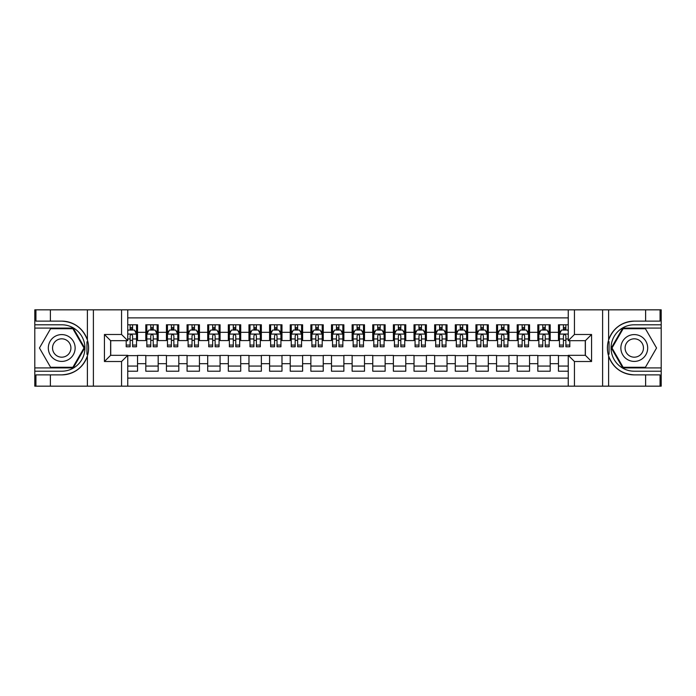 <?xml version="1.0" encoding="UTF-8"?>
<svg xmlns="http://www.w3.org/2000/svg" width="696" height="696" viewBox="0 0 696 696"><rect width="100%" height="100%" fill="white"/><g stroke="black" fill="none" stroke-linecap="round" stroke-linejoin="round"><path stroke-width="1.04" d="M127.751 386.167L568.249 386.167L568.249 355.325L585.38 355.325L585.38 340.675L568.249 340.675L568.249 309.833L127.751 309.833L127.751 340.675L110.621 340.675L110.621 355.325L127.751 355.325L127.751 386.167L50.382 386.167L50.382 374.874L61.727 374.874A26.874 26.874 0 0 0 87.383 355.978C88.957 350.662 88.957 345.346 87.383 340.022A26.874 26.874 0 0 0 61.727 321.126L50.382 321.126L50.382 309.833L34.8 309.833L34.8 367.914L73.219 367.914L84.712 348L73.219 328.086L34.8 328.086M568.249 324.788L558.453 324.788L558.453 332.323L550.197 332.323L550.197 340.57L558.453 340.57L558.453 332.323M550.197 332.323L550.197 324.788L537.817 324.788L537.817 332.323L529.569 332.323L529.569 340.57L537.817 340.57L537.817 332.323M529.569 332.323L529.569 324.788L517.189 324.788L517.189 332.323L508.933 332.323L508.933 340.57L517.189 340.57L517.189 332.323M508.933 332.323L508.933 324.788L496.553 324.788L496.553 332.323L488.296 332.323L488.296 340.57L496.553 340.57L496.553 332.323M488.296 332.323L488.296 324.788L475.925 324.788L475.925 332.323L467.668 332.323L467.668 340.57L475.925 340.57L475.925 332.323M467.668 332.323L467.668 324.788L455.288 324.788L455.288 332.323L447.032 332.323L447.032 340.57L455.288 340.57L455.288 332.323M447.032 332.323L447.032 324.788L434.652 324.788L434.652 332.323L426.404 332.323L426.404 340.57L434.652 340.57L434.652 332.323M426.404 332.323L426.404 324.788L414.024 324.788L414.024 332.323L405.768 332.323L405.768 340.57L414.024 340.57L414.024 332.323M405.768 332.323L405.768 324.788L393.388 324.788L393.388 332.323L385.14 332.323L385.14 340.57L393.388 340.57L393.388 332.323M385.14 332.323L385.14 324.788L372.76 324.788L372.76 332.323L364.504 332.323L364.504 340.57L372.76 340.57L372.76 332.323M364.504 332.323L364.504 324.788L352.124 324.788L352.124 332.323L343.876 332.323L343.876 340.57L352.124 340.57L352.124 332.323M343.876 332.323L343.876 324.788L331.496 324.788L331.496 332.323L323.24 332.323L323.24 340.57L331.496 340.57L331.496 332.323M323.24 332.323L323.24 324.788L310.86 324.788L310.86 332.323L302.612 332.323L302.612 340.57L310.86 340.57L310.86 332.323M302.612 332.323L302.612 324.788L290.232 324.788L290.232 332.323L281.976 332.323L281.976 340.57L290.232 340.57L290.232 332.323M281.976 332.323L281.976 324.788L269.596 324.788L269.596 332.323L261.348 332.323L261.348 340.57L269.596 340.57L269.596 332.323M261.348 332.323L261.348 324.788L248.968 324.788L248.968 332.323L240.712 332.323L240.712 340.57L248.968 340.57L248.968 332.323M240.712 332.323L240.712 324.788L228.331 324.788L228.331 332.323L220.075 332.323L220.075 340.57L228.331 340.57L228.331 332.323M220.075 332.323L220.075 324.788L207.704 324.788L207.704 332.323L199.447 332.323L199.447 340.57L207.704 340.57L207.704 332.323M199.447 332.323L199.447 324.788L187.067 324.788L187.067 332.323L178.811 332.323L178.811 340.57L187.067 340.57L187.067 332.323M178.811 332.323L178.811 324.788L166.431 324.788L166.431 332.323L158.183 332.323L158.183 340.57L166.431 340.57L166.431 332.323M158.183 332.323L158.183 324.788L145.803 324.788L145.803 340.57L137.547 340.57L137.547 324.788L127.751 324.788M127.751 371.212L137.547 371.212L137.547 355.43L145.803 355.43L145.803 371.212L158.183 371.212L158.183 355.43L166.431 355.43L166.431 363.677L158.183 363.677M166.431 363.677L166.431 371.212L178.811 371.212L178.811 355.43L187.067 355.43L187.067 363.677L178.811 363.677M187.067 363.677L187.067 371.212L199.447 371.212L199.447 355.43L207.704 355.43L207.704 363.677L199.447 363.677M207.704 363.677L207.704 371.212L220.075 371.212L220.075 355.43L228.331 355.43L228.331 363.677L220.075 363.677M228.331 363.677L228.331 371.212L240.712 371.212L240.712 355.43L248.968 355.43L248.968 363.677L240.712 363.677M248.968 363.677L248.968 371.212L261.348 371.212L261.348 355.43L269.596 355.43L269.596 363.677L261.348 363.677M269.596 363.677L269.596 371.212L281.976 371.212L281.976 355.43L290.232 355.43L290.232 363.677L281.976 363.677M290.232 363.677L290.232 371.212L302.612 371.212L302.612 355.43L310.86 355.43L310.86 363.677L302.612 363.677M310.86 363.677L310.86 371.212L323.24 371.212L323.24 355.43L331.496 355.43L331.496 363.677L323.24 363.677M331.496 363.677L331.496 371.212L343.876 371.212L343.876 355.43L352.124 355.43L352.124 363.677L343.876 363.677M352.124 363.677L352.124 371.212L364.504 371.212L364.504 355.43L372.76 355.43L372.76 363.677L364.504 363.677M372.76 363.677L372.76 371.212L385.14 371.212L385.14 355.43L393.388 355.43L393.388 363.677L385.14 363.677M393.388 363.677L393.388 371.212L405.768 371.212L405.768 355.43L414.024 355.43L414.024 363.677L405.768 363.677M414.024 363.677L414.024 371.212L426.404 371.212L426.404 355.43L434.652 355.43L434.652 363.677L426.404 363.677M434.652 363.677L434.652 371.212L447.032 371.212L447.032 355.43L455.288 355.43L455.288 363.677L447.032 363.677M455.288 363.677L455.288 371.212L467.668 371.212L467.668 355.43L475.925 355.43L475.925 363.677L467.668 363.677M475.925 363.677L475.925 371.212L488.296 371.212L488.296 355.43L496.553 355.43L496.553 363.677L488.296 363.677M496.553 363.677L496.553 371.212L508.933 371.212L508.933 355.43L517.189 355.43L517.189 363.677L508.933 363.677M517.189 363.677L517.189 371.212L529.569 371.212L529.569 355.43L537.817 355.43L537.817 363.677L529.569 363.677M537.817 363.677L537.817 371.212L550.197 371.212L550.197 355.43L558.453 355.43L558.453 363.677L550.197 363.677M568.249 317.881L127.751 317.881M127.751 378.119L568.249 378.119M558.453 363.677L558.453 371.212L568.249 371.212M110.725 340.675L110.725 355.325M585.275 355.325L585.275 340.675M130.126 329.947L132.597 329.947M136.52 329.947L137.547 329.947M130.126 340.37L132.597 340.37M136.52 340.37L137.547 340.37M127.751 355.63L137.547 355.63M127.751 366.053L137.547 366.053M145.803 340.37L146.83 340.37M150.754 340.37L153.233 340.37M157.148 340.37L158.183 340.37M145.803 329.947L146.83 329.947M150.754 329.947L153.233 329.947M157.148 329.947L158.183 329.947M145.803 355.63L158.183 355.63M145.803 366.053L158.183 366.053M166.431 355.63L178.811 355.63M166.431 366.053L178.811 366.053M166.431 329.947L167.466 329.947M171.39 329.947L173.861 329.947M177.784 329.947L178.811 329.947M166.431 340.37L167.466 340.37M171.39 340.37L173.861 340.37M177.784 340.37L178.811 340.37M187.067 355.63L199.447 355.63M187.067 366.053L199.447 366.053M187.067 329.947L188.103 329.947M192.018 329.947L194.497 329.947M198.412 329.947L199.447 329.947M187.067 340.37L188.103 340.37M192.018 340.37L194.497 340.37M198.412 340.37L199.447 340.37M207.704 355.63L220.075 355.63M207.704 366.053L220.075 366.053M207.704 329.947L208.73 329.947M212.654 329.947L215.125 329.947M219.049 329.947L220.075 329.947M207.704 340.37L208.73 340.37M212.654 340.37L215.125 340.37M219.049 340.37L220.075 340.37M228.331 355.63L240.712 355.63M228.331 366.053L240.712 366.053M228.331 329.947L229.367 329.947M233.282 329.947L235.761 329.947M239.676 329.947L240.712 329.947M228.331 340.37L229.367 340.37M233.282 340.37L235.761 340.37M239.676 340.37L240.712 340.37M248.968 355.63L261.348 355.63M248.968 366.053L261.348 366.053M248.968 329.947L249.995 329.947M253.918 329.947L256.389 329.947M260.313 329.947L261.348 329.947M248.968 340.37L249.995 340.37M253.918 340.37L256.389 340.37M260.313 340.37L261.348 340.37M269.596 355.63L281.976 355.63M269.596 366.053L281.976 366.053M269.596 329.947L270.631 329.947M274.546 329.947L277.025 329.947M280.94 329.947L281.976 329.947M269.596 340.37L270.631 340.37M274.546 340.37L277.025 340.37M280.94 340.37L281.976 340.37M290.232 355.63L302.612 355.63M290.232 366.053L302.612 366.053M290.232 329.947L291.259 329.947M295.182 329.947L297.653 329.947M301.577 329.947L302.612 329.947M290.232 340.37L291.259 340.37M295.182 340.37L297.653 340.37M301.577 340.37L302.612 340.37M310.86 355.63L323.24 355.63M310.86 366.053L323.24 366.053M310.86 329.947L311.895 329.947M315.81 329.947L318.29 329.947M322.213 329.947L323.24 329.947M310.86 340.37L311.895 340.37M315.81 340.37L318.29 340.37M322.213 340.37L323.24 340.37M331.496 355.63L343.876 355.63M331.496 366.053L343.876 366.053M331.496 329.947L332.523 329.947M336.446 329.947L338.926 329.947M342.841 329.947L343.876 329.947M331.496 340.37L332.523 340.37M336.446 340.37L338.926 340.37M342.841 340.37L343.876 340.37M352.124 355.63L364.504 355.63M352.124 366.053L364.504 366.053M352.124 329.947L353.159 329.947M357.074 329.947L359.554 329.947M363.477 329.947L364.504 329.947M352.124 340.37L353.159 340.37M357.074 340.37L359.554 340.37M363.477 340.37L364.504 340.37M372.76 355.63L385.14 355.63M372.76 366.053L385.14 366.053M372.76 329.947L373.787 329.947M377.71 329.947L380.19 329.947M384.105 329.947L385.14 329.947M372.76 340.37L373.787 340.37M377.71 340.37L380.19 340.37M384.105 340.37L385.14 340.37M393.388 355.63L405.768 355.63M393.388 366.053L405.768 366.053M393.388 329.947L394.423 329.947M398.347 329.947L400.818 329.947M404.741 329.947L405.768 329.947M393.388 340.37L394.423 340.37M398.347 340.37L400.818 340.37M404.741 340.37L405.768 340.37M414.024 355.63L426.404 355.63M414.024 366.053L426.404 366.053M414.024 329.947L415.06 329.947M418.975 329.947L421.454 329.947M425.369 329.947L426.404 329.947M414.024 340.37L415.06 340.37M418.975 340.37L421.454 340.37M425.369 340.37L426.404 340.37M434.652 355.63L447.032 355.63M434.652 366.053L447.032 366.053M434.652 329.947L435.687 329.947M439.611 329.947L442.082 329.947M446.005 329.947L447.032 329.947M434.652 340.37L435.687 340.37M439.611 340.37L442.082 340.37M446.005 340.37L447.032 340.37M455.288 355.63L467.668 355.63M455.288 366.053L467.668 366.053M455.288 329.947L456.324 329.947M460.239 329.947L462.718 329.947M466.633 329.947L467.668 329.947M455.288 340.37L456.324 340.37M460.239 340.37L462.718 340.37M466.633 340.37L467.668 340.37M475.925 355.63L488.296 355.63M475.925 366.053L488.296 366.053M475.925 329.947L476.951 329.947M480.875 329.947L483.346 329.947M487.27 329.947L488.296 329.947M475.925 340.37L476.951 340.37M480.875 340.37L483.346 340.37M487.27 340.37L488.296 340.37M496.553 355.63L508.933 355.63M496.553 366.053L508.933 366.053M496.553 329.947L497.588 329.947M501.503 329.947L503.982 329.947M507.897 329.947L508.933 329.947M496.553 340.37L497.588 340.37M501.503 340.37L503.982 340.37M507.897 340.37L508.933 340.37M517.189 355.63L529.569 355.63M517.189 366.053L529.569 366.053M517.189 329.947L518.216 329.947M522.139 329.947L524.61 329.947M528.534 329.947L529.569 329.947M517.189 340.37L518.216 340.37M522.139 340.37L524.61 340.37M528.534 340.37L529.569 340.37M537.817 355.63L550.197 355.63M537.817 366.053L550.197 366.053M537.817 329.947L538.852 329.947M542.767 329.947L545.246 329.947M549.17 329.947L550.197 329.947M537.817 340.37L538.852 340.37M542.767 340.37L545.246 340.37M549.17 340.37L550.197 340.37M558.453 355.63L568.249 355.63M558.453 366.053L568.249 366.053M558.453 329.947L559.48 329.947M563.403 329.947L565.874 329.947M558.453 340.37L559.48 340.37M563.403 340.37L565.874 340.37M132.597 327.468L130.126 327.468M126.202 345.077L126.202 346.765L130.126 346.765L130.126 345.077L126.202 345.077L126.202 340.675M135.024 331.183L136.52 331.183L136.52 346.765L132.597 346.765L132.597 335.724C131.77 334.132 130.952 334.132 130.126 335.724L130.126 345.077M136.52 331.183L136.52 324.788M136.52 334.176L134.459 330.052L128.264 330.052L127.751 331.079M130.126 330.052L130.126 324.788M132.597 324.788L132.597 330.052M68.434 336.385A13.415 13.415 0 0 0 50.112 341.292A13.415 13.415 0 0 0 55.019 359.615A13.415 13.415 0 0 0 73.341 354.708A13.415 13.415 0 0 0 68.434 336.385M66.32 340.048A9.179 9.179 0 0 0 53.775 343.406A9.179 9.179 0 0 0 57.133 355.952A9.179 9.179 0 0 0 69.678 352.594A9.179 9.179 0 0 0 66.32 340.048M72.862 367.288L50.59 367.288L39.446 348L50.59 328.712L72.862 328.712L83.998 348L72.862 367.288M640.981 336.385A13.415 13.415 0 0 0 622.659 341.292A13.415 13.415 0 0 0 627.566 359.615A13.415 13.415 0 0 0 645.888 354.708A13.415 13.415 0 0 0 640.981 336.385M638.867 340.048A9.179 9.179 0 0 0 626.322 343.406A9.179 9.179 0 0 0 629.68 355.952A9.179 9.179 0 0 0 642.225 352.594A9.179 9.179 0 0 0 638.867 340.048M645.409 367.288L623.138 367.288L612.002 348L623.138 328.712L645.409 328.712L656.554 348L645.409 367.288M86.948 354.194L87.879 354.194A26.874 26.874 0 0 0 87.879 341.814L86.948 341.814L86.948 354.351L87.835 354.351M50.382 309.833L87.383 309.833L87.383 340.022C82.911 328.19 74.35 321.891 61.727 321.126M61.727 374.874C74.35 374.109 82.911 367.81 87.383 355.978L87.383 386.167M121.556 386.167L121.556 361.511L104.435 361.511L104.435 334.489L121.556 334.489L121.556 309.833L93.394 309.833L93.394 386.167M50.382 386.167L34.8 386.167L34.8 367.914M34.8 371.212L61.727 371.212A23.212 23.212 0 0 0 84.938 348A23.212 23.212 0 0 0 61.727 324.788L34.8 324.788M87.383 309.833L93.394 309.833M121.556 309.833L127.751 309.833M50.382 374.874L35.931 374.874L35.931 386.167M50.382 321.126L35.931 321.126L35.931 309.833M121.556 361.511L127.751 355.325M104.435 361.511L110.621 355.325M104.435 334.489L110.621 340.675M121.556 334.489L127.751 340.675M86.948 341.814L87.844 341.658M88.496 350.305L88.583 347.052M88.314 344.12L88.174 343.241M609.052 341.806L608.121 341.806A26.874 26.874 0 0 0 608.121 354.186L609.052 354.186L609.052 341.649L608.165 341.649M568.249 309.833L645.618 309.833L645.618 321.126L634.274 321.126A26.874 26.874 0 0 0 608.617 340.022C607.043 345.338 607.043 350.654 608.617 355.978A26.874 26.874 0 0 0 634.274 374.874L645.618 374.874L645.618 386.167L661.2 386.167L661.2 328.086L622.781 328.086L611.288 348L622.781 367.914L661.2 367.914M645.618 386.167L608.617 386.167L608.617 355.978C613.089 367.81 621.65 374.109 634.274 374.874M634.274 321.126C621.65 321.891 613.089 328.19 608.617 340.022L608.617 309.833M574.444 309.833L574.444 334.489L591.565 334.489L591.565 361.511L574.444 361.511L574.444 386.167L602.606 386.167L602.606 309.833M645.618 309.833L661.2 309.833L661.2 328.086M661.2 324.788L634.274 324.788A23.212 23.212 0 0 0 611.062 348A23.212 23.212 0 0 0 634.274 371.212L661.2 371.212M608.617 386.167L602.606 386.167M574.444 386.167L568.249 386.167M645.618 321.126L660.069 321.126L660.069 309.833M645.618 374.874L660.069 374.874L660.069 386.167M574.444 334.489L568.249 340.675M591.565 334.489L585.38 340.675M591.565 361.511L585.38 355.325M574.444 361.511L568.249 355.325M609.052 354.186L608.156 354.342M607.504 345.695L607.417 348.948M607.686 351.88L607.826 352.759M153.233 327.468L150.754 327.468M157.148 345.077L153.233 345.077L153.233 346.765L157.148 346.765L157.148 334.176L155.086 330.052L148.9 330.052L146.83 334.176L146.83 346.765L150.754 346.765L150.754 345.077L146.83 345.077M146.83 334.176L146.83 324.788M157.148 334.176L157.148 324.788M150.754 330.052L150.754 324.788M153.233 324.788L153.233 330.052M153.233 345.077L153.233 335.724C152.407 334.132 151.58 334.132 150.754 335.724L150.754 345.077M173.861 327.468L171.39 327.468M177.784 345.077L173.861 345.077L173.861 346.765L177.784 346.765L177.784 334.176L175.723 330.052L169.528 330.052L167.466 334.176L167.466 346.765L171.39 346.765L171.39 345.077L167.466 345.077M167.466 334.176L167.466 324.788M177.784 334.176L177.784 324.788M171.39 330.052L171.39 324.788M173.861 324.788L173.861 330.052M173.861 345.077L173.861 335.724C173.034 334.132 172.216 334.132 171.39 335.724L171.39 345.077M194.497 327.468L192.018 327.468M198.412 345.077L194.497 345.077L194.497 346.765L198.412 346.765L198.412 334.176L196.35 330.052L190.165 330.052L188.103 334.176L188.103 346.765L192.018 346.765L192.018 345.077L188.103 345.077M188.103 334.176L188.103 324.788M198.412 334.176L198.412 324.788M192.018 330.052L192.018 324.788M194.497 324.788L194.497 330.052M194.497 345.077L194.497 335.724C193.671 334.132 192.844 334.132 192.018 335.724L192.018 345.077M215.125 327.468L212.654 327.468M219.049 345.077L215.125 345.077L215.125 346.765L219.049 346.765L219.049 334.176L216.987 330.052L210.792 330.052L208.73 334.176L208.73 346.765L212.654 346.765L212.654 345.077L208.73 345.077M208.73 334.176L208.73 324.788M219.049 334.176L219.049 324.788M212.654 330.052L212.654 324.788M215.125 324.788L215.125 330.052M215.125 345.077L215.125 335.724C214.307 334.132 213.481 334.132 212.654 335.724L212.654 345.077M235.761 327.468L233.282 327.468M239.676 345.077L235.761 345.077L235.761 346.765L239.676 346.765L239.676 334.176L237.614 330.052L231.429 330.052L229.367 334.176L229.367 346.765L233.282 346.765L233.282 345.077L229.367 345.077M229.367 334.176L229.367 324.788M239.676 334.176L239.676 324.788M233.282 330.052L233.282 324.788M235.761 324.788L235.761 330.052M235.761 345.077L235.761 335.724C234.935 334.132 234.108 334.132 233.282 335.724L233.282 345.077M256.389 327.468L253.918 327.468M260.313 345.077L256.389 345.077L256.389 346.765L260.313 346.765L260.313 334.176L258.251 330.052L252.056 330.052L249.995 334.176L249.995 346.765L253.918 346.765L253.918 345.077L249.995 345.077M249.995 334.176L249.995 324.788M260.313 334.176L260.313 324.788M253.918 330.052L253.918 324.788M256.389 324.788L256.389 330.052M256.389 345.077L256.389 335.724C255.571 334.132 254.745 334.132 253.918 335.724L253.918 345.077M277.025 327.468L274.546 327.468M280.94 345.077L277.025 345.077L277.025 346.765L280.94 346.765L280.94 334.176L278.879 330.052L272.693 330.052L270.631 334.176L270.631 346.765L274.546 346.765L274.546 345.077L270.631 345.077M270.631 334.176L270.631 324.788M280.94 334.176L280.94 324.788M274.546 330.052L274.546 324.788M277.025 324.788L277.025 330.052M277.025 345.077L277.025 335.724C276.199 334.132 275.372 334.132 274.546 335.724L274.546 345.077M297.653 327.468L295.182 327.468M301.577 345.077L297.653 345.077L297.653 346.765L301.577 346.765L301.577 334.176L299.515 330.052L293.32 330.052L291.259 334.176L291.259 346.765L295.182 346.765L295.182 345.077L291.259 345.077M291.259 334.176L291.259 324.788M301.577 334.176L301.577 324.788M295.182 330.052L295.182 324.788M297.653 324.788L297.653 330.052M297.653 345.077L297.653 335.724C296.835 334.132 296.009 334.132 295.182 335.724L295.182 345.077M318.29 327.468L315.81 327.468M322.213 345.077L318.29 345.077L318.29 346.765L322.213 346.765L322.213 334.176L320.143 330.052L313.957 330.052L311.895 334.176L311.895 346.765L315.81 346.765L315.81 345.077L311.895 345.077M311.895 334.176L311.895 324.788M322.213 334.176L322.213 324.788M315.81 330.052L315.81 324.788M318.29 324.788L318.29 330.052M318.29 345.077L318.29 335.724C317.463 334.132 316.637 334.132 315.81 335.724L315.81 345.077M338.926 327.468L336.446 327.468M342.841 345.077L338.926 345.077L338.926 346.765L342.841 346.765L342.841 334.176L340.779 330.052L334.585 330.052L332.523 334.176L332.523 346.765L336.446 346.765L336.446 345.077L332.523 345.077M332.523 334.176L332.523 324.788M342.841 334.176L342.841 324.788M336.446 330.052L336.446 324.788M338.926 324.788L338.926 330.052M338.926 345.077L338.926 335.724C338.099 334.132 337.273 334.132 336.446 335.724L336.446 345.077M359.554 327.468L357.074 327.468M363.477 345.077L359.554 345.077L359.554 346.765L363.477 346.765L363.477 334.176L361.415 330.052L355.221 330.052L353.159 334.176L353.159 346.765L357.074 346.765L357.074 345.077L353.159 345.077M353.159 334.176L353.159 324.788M363.477 334.176L363.477 324.788M357.074 330.052L357.074 324.788M359.554 324.788L359.554 330.052M359.554 345.077L359.554 335.724C358.727 334.132 357.901 334.132 357.074 335.724L357.074 345.077M380.19 327.468L377.71 327.468M384.105 345.077L380.19 345.077L380.19 346.765L384.105 346.765L384.105 334.176L382.043 330.052L375.857 330.052L373.787 334.176L373.787 346.765L377.71 346.765L377.71 345.077L373.787 345.077M373.787 334.176L373.787 324.788M384.105 334.176L384.105 324.788M377.71 330.052L377.71 324.788M380.19 324.788L380.19 330.052M380.19 345.077L380.19 335.724C379.363 334.132 378.537 334.132 377.71 335.724L377.71 345.077M400.818 327.468L398.347 327.468M404.741 345.077L400.818 345.077L400.818 346.765L404.741 346.765L404.741 334.176L402.68 330.052L396.485 330.052L394.423 334.176L394.423 346.765L398.347 346.765L398.347 345.077L394.423 345.077M394.423 334.176L394.423 324.788M404.741 334.176L404.741 324.788M398.347 330.052L398.347 324.788M400.818 324.788L400.818 330.052M400.818 345.077L400.818 335.724C399.991 334.132 399.173 334.132 398.347 335.724L398.347 345.077M421.454 327.468L418.975 327.468M425.369 345.077L421.454 345.077L421.454 346.765L425.369 346.765L425.369 334.176L423.307 330.052L417.121 330.052L415.06 334.176L415.06 346.765L418.975 346.765L418.975 345.077L415.06 345.077M415.06 334.176L415.06 324.788M425.369 334.176L425.369 324.788M418.975 330.052L418.975 324.788M421.454 324.788L421.454 330.052M421.454 345.077L421.454 335.724C420.628 334.132 419.801 334.132 418.975 335.724L418.975 345.077M442.082 327.468L439.611 327.468M446.005 345.077L442.082 345.077L442.082 346.765L446.005 346.765L446.005 334.176L443.944 330.052L437.749 330.052L435.687 334.176L435.687 346.765L439.611 346.765L439.611 345.077L435.687 345.077M435.687 334.176L435.687 324.788M446.005 334.176L446.005 324.788M439.611 330.052L439.611 324.788M442.082 324.788L442.082 330.052M442.082 345.077L442.082 335.724C441.255 334.132 440.438 334.132 439.611 335.724L439.611 345.077M462.718 327.468L460.239 327.468M466.633 345.077L462.718 345.077L462.718 346.765L466.633 346.765L466.633 334.176L464.571 330.052L458.386 330.052L456.324 334.176L456.324 346.765L460.239 346.765L460.239 345.077L456.324 345.077M456.324 334.176L456.324 324.788M466.633 334.176L466.633 324.788M460.239 330.052L460.239 324.788M462.718 324.788L462.718 330.052M462.718 345.077L462.718 335.724C461.892 334.132 461.065 334.132 460.239 335.724L460.239 345.077M483.346 327.468L480.875 327.468M487.27 345.077L483.346 345.077L483.346 346.765L487.27 346.765L487.27 334.176L485.208 330.052L479.013 330.052L476.951 334.176L476.951 346.765L480.875 346.765L480.875 345.077L476.951 345.077M476.951 334.176L476.951 324.788M487.27 334.176L487.27 324.788M480.875 330.052L480.875 324.788M483.346 324.788L483.346 330.052M483.346 345.077L483.346 335.724C482.528 334.132 481.702 334.132 480.875 335.724L480.875 345.077M503.982 327.468L501.503 327.468M507.897 345.077L503.982 345.077L503.982 346.765L507.897 346.765L507.897 334.176L505.835 330.052L499.65 330.052L497.588 334.176L497.588 346.765L501.503 346.765L501.503 345.077L497.588 345.077M497.588 334.176L497.588 324.788M507.897 334.176L507.897 324.788M501.503 330.052L501.503 324.788M503.982 324.788L503.982 330.052M503.982 345.077L503.982 335.724C503.156 334.132 502.329 334.132 501.503 335.724L501.503 345.077M524.61 327.468L522.139 327.468M528.534 345.077L524.61 345.077L524.61 346.765L528.534 346.765L528.534 334.176L526.472 330.052L520.277 330.052L518.216 334.176L518.216 346.765L522.139 346.765L522.139 345.077L518.216 345.077M518.216 334.176L518.216 324.788M528.534 334.176L528.534 324.788M522.139 330.052L522.139 324.788M524.61 324.788L524.61 330.052M524.61 345.077L524.61 335.724C523.792 334.132 522.966 334.132 522.139 335.724L522.139 345.077M545.246 327.468L542.767 327.468M549.17 345.077L545.246 345.077L545.246 346.765L549.17 346.765L549.17 334.176L547.1 330.052L540.914 330.052L538.852 334.176L538.852 346.765L542.767 346.765L542.767 345.077L538.852 345.077M538.852 334.176L538.852 324.788M549.17 334.176L549.17 324.788M542.767 330.052L542.767 324.788M545.246 324.788L545.246 330.052M545.246 345.077L545.246 335.724C544.42 334.132 543.593 334.132 542.767 335.724L542.767 345.077M565.874 327.468L563.403 327.468M568.249 331.079L567.736 330.052L561.542 330.052L559.48 334.176L559.48 346.765L563.403 346.765L563.403 345.077L559.48 345.077M559.48 334.176L559.48 324.788M569.798 340.675L569.798 346.765L565.874 346.765L565.874 335.724C565.056 334.132 564.23 334.132 563.403 335.724L563.403 345.077M563.403 330.052L563.403 324.788M565.874 324.788L565.874 330.052M145.803 363.677L137.547 363.677M145.803 332.323L137.547 332.323M136.468 334.071L127.751 334.071M136.52 345.077L132.597 345.077M130.126 338.961L127.751 338.961M136.52 338.961L132.597 338.961M132.597 328.782L130.126 328.782M157.096 334.071L146.882 334.071M146.83 331.183L148.326 331.183M155.652 331.183L157.148 331.183M150.754 338.961L146.83 338.961M157.148 338.961L153.233 338.961M153.233 328.782L150.754 328.782M177.732 334.071L167.519 334.071M167.466 331.183L168.963 331.183M176.288 331.183L177.784 331.183M171.39 338.961L167.466 338.961M177.784 338.961L173.861 338.961M173.861 328.782L171.39 328.782M198.36 334.071L188.146 334.071M188.103 331.183L189.59 331.183M196.916 331.183L198.412 331.183M192.018 338.961L188.103 338.961M198.412 338.961L194.497 338.961M194.497 328.782L192.018 328.782M218.996 334.071L208.783 334.071M208.73 331.183L210.227 331.183M217.552 331.183L219.049 331.183M212.654 338.961L208.73 338.961M219.049 338.961L215.125 338.961M215.125 328.782L212.654 328.782M239.624 334.071L229.419 334.071M229.367 331.183L230.863 331.183M238.189 331.183L239.676 331.183M233.282 338.961L229.367 338.961M239.676 338.961L235.761 338.961M235.761 328.782L233.282 328.782M260.26 334.071L250.047 334.071M249.995 331.183L251.491 331.183M258.816 331.183L260.313 331.183M253.918 338.961L249.995 338.961M260.313 338.961L256.389 338.961M256.389 328.782L253.918 328.782M280.897 334.071L270.683 334.071M270.631 331.183L272.127 331.183M279.453 331.183L280.94 331.183M274.546 338.961L270.631 338.961M280.94 338.961L277.025 338.961M277.025 328.782L274.546 328.782M301.525 334.071L291.311 334.071M291.259 331.183L292.755 331.183M300.08 331.183L301.577 331.183M295.182 338.961L291.259 338.961M301.577 338.961L297.653 338.961M297.653 328.782L295.182 328.782M322.161 334.071L311.947 334.071M311.895 331.183L313.391 331.183M320.717 331.183L322.213 331.183M315.81 338.961L311.895 338.961M322.213 338.961L318.29 338.961M318.29 328.782L315.81 328.782M342.789 334.071L332.575 334.071M332.523 331.183L334.019 331.183M341.345 331.183L342.841 331.183M336.446 338.961L332.523 338.961M342.841 338.961L338.926 338.961M338.926 328.782L336.446 328.782M363.425 334.071L353.211 334.071M353.159 331.183L354.655 331.183M361.981 331.183L363.477 331.183M357.074 338.961L353.159 338.961M363.477 338.961L359.554 338.961M359.554 328.782L357.074 328.782M384.053 334.071L373.839 334.071M373.787 331.183L375.283 331.183M382.609 331.183L384.105 331.183M377.71 338.961L373.787 338.961M384.105 338.961L380.19 338.961M380.19 328.782L377.71 328.782M404.689 334.071L394.475 334.071M394.423 331.183L395.92 331.183M403.245 331.183L404.741 331.183M398.347 338.961L394.423 338.961M404.741 338.961L400.818 338.961M400.818 328.782L398.347 328.782M425.317 334.071L415.103 334.071M415.06 331.183L416.547 331.183M423.873 331.183L425.369 331.183M418.975 338.961L415.06 338.961M425.369 338.961L421.454 338.961M421.454 328.782L418.975 328.782M445.953 334.071L435.74 334.071M435.687 331.183L437.184 331.183M444.509 331.183L446.005 331.183M439.611 338.961L435.687 338.961M446.005 338.961L442.082 338.961M442.082 328.782L439.611 328.782M466.581 334.071L456.376 334.071M456.324 331.183L457.811 331.183M465.137 331.183L466.633 331.183M460.239 338.961L456.324 338.961M466.633 338.961L462.718 338.961M462.718 328.782L460.239 328.782M487.217 334.071L477.004 334.071M476.951 331.183L478.448 331.183M485.773 331.183L487.27 331.183M480.875 338.961L476.951 338.961M487.27 338.961L483.346 338.961M483.346 328.782L480.875 328.782M507.854 334.071L497.64 334.071M497.588 331.183L499.084 331.183M506.41 331.183L507.897 331.183M501.503 338.961L497.588 338.961M507.897 338.961L503.982 338.961M503.982 328.782L501.503 328.782M528.481 334.071L518.268 334.071M518.216 331.183L519.712 331.183M527.037 331.183L528.534 331.183M522.139 338.961L518.216 338.961M528.534 338.961L524.61 338.961M524.61 328.782L522.139 328.782M549.118 334.071L538.904 334.071M538.852 331.183L540.348 331.183M547.674 331.183L549.17 331.183M542.767 338.961L538.852 338.961M549.17 338.961L545.246 338.961M545.246 328.782L542.767 328.782M568.249 334.071L559.532 334.071M559.48 331.183L560.976 331.183M569.798 345.077L565.874 345.077M563.403 338.961L559.48 338.961M568.249 338.961L565.874 338.961M565.874 328.782L563.403 328.782"/></g></svg>
